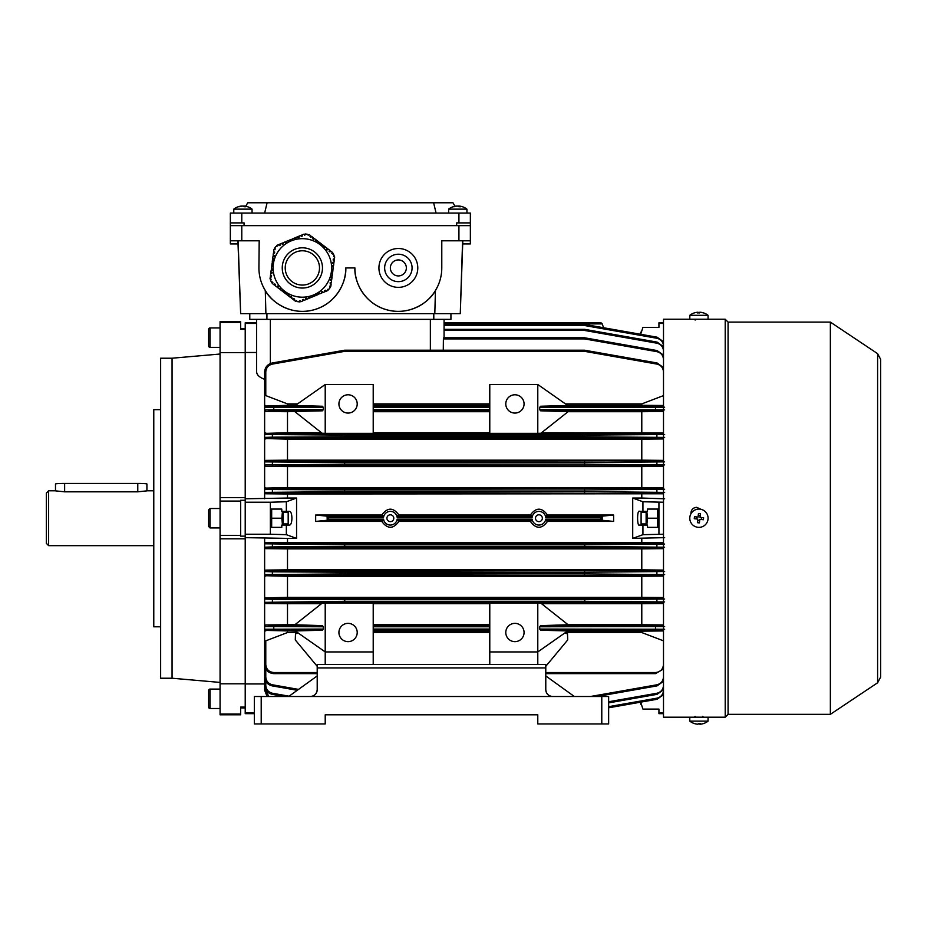 <?xml version="1.0" encoding="UTF-8"?>
<svg xmlns="http://www.w3.org/2000/svg" width="927" height="927" viewBox="0 0 927 927"><rect width="100%" height="100%" fill="white"/><g stroke="black" fill="none" stroke-linecap="round" stroke-linejoin="round"><path stroke-width="1.39" d="M208.633 707.081L208.633 690.511A1.425 1.425 0 0 1 210.07 689.085L210.07 708.506A1.425 1.425 0 0 1 208.633 707.081M220.07 689.085L210.07 689.085M220.07 708.506L210.07 708.506M208.633 704.08L208.633 701.438M459.132 206.733L459.132 206.061A14.82 13.314 -90 0 1 460.07 206.165A14.82 13.314 -90 0 0 459.132 206.061A14.82 6.524 -90 0 1 460.707 206.744A14.531 11.309 -37.3 0 0 458.9 206.744A14.82 6.524 90 0 0 457.324 206.061A14.82 13.314 -90 0 0 454.103 206.744A14.531 5.539 57.3 0 0 453.651 206.721A14.531 5.539 57.3 0 0 453.222 206.744A14.82 13.314 90 0 1 455.505 206.165A14.855 14.855 0 0 0 448.645 209.131L466.93 209.131A14.855 14.855 0 0 0 460.07 206.165M663.5 322.793L658.935 322.793L658.935 327.358L647.289 327.358M241.576 206.153L241.576 206.061A14.82 13.314 90 0 0 240.638 206.165A14.855 14.855 0 0 0 233.778 209.131L252.063 209.131A14.855 14.855 0 0 0 245.215 206.165A14.82 13.314 -90 0 0 244.276 206.061A14.82 13.314 -90 0 1 245.215 206.165M240.638 206.165A14.82 13.314 90 0 0 238.366 206.744A14.531 5.539 57.3 0 1 238.784 206.721A14.531 5.539 57.3 0 1 239.247 206.744A14.82 13.314 -90 0 1 242.468 206.061A14.82 6.524 90 0 1 244.044 206.744A14.531 11.309 -37.3 0 1 245.852 206.744A14.82 6.524 -90 0 0 244.276 206.061L244.276 206.733M244.276 206.153A14.82 13.314 90 0 0 243.384 206.061A14.82 6.524 -90 0 0 242.92 206.165M160.638 626.791L153.778 626.791L153.778 409.653L160.638 409.653M172.063 518.216L172.063 358.216L160.638 358.216L160.638 678.228L172.063 678.228L172.063 518.216M240.638 328.506L245.215 328.506L245.215 502.225L270.36 502.225L270.36 534.219L245.215 534.219L245.215 707.938L240.638 707.938M220.07 322.399L240.638 322.399L240.638 321.646L220.07 321.646L220.07 352.631L245.215 352.631L245.215 497.648L220.07 497.648L220.07 501.078L240.638 501.078L240.638 500.29L245.215 500.29M256.64 323.442L245.215 323.442L245.215 329.352L240.638 329.352L240.638 322.399M245.215 536.154L240.638 536.154L240.638 501.078M220.07 501.078L220.07 535.366L240.638 535.366M220.07 535.366L220.07 538.796L245.215 538.796L245.215 683.813L220.07 683.813L220.07 714.045L240.638 714.045L240.638 707.092L245.215 707.092L245.215 713.002L254.357 713.002M220.07 714.045L220.07 714.798L240.638 714.798L240.638 714.045M220.07 683.813L220.07 538.796M220.07 497.648L220.07 352.631M317.208 689.653C316.779 693.79 314.485 696.073 310.36 696.513L608.645 696.513L608.645 723.941L537.787 723.941L537.787 714.798L325.215 714.798L325.215 723.941L254.357 723.941L254.357 696.513L310.36 696.513A6.86 6.86 0 0 0 317.208 689.653L317.208 664.508L545.783 664.508L545.783 667.938L317.208 667.938M288.645 696.513L317.208 675.934M552.643 696.513C548.506 696.073 546.223 693.79 545.783 689.653A6.86 6.86 0 0 0 552.643 696.513M545.783 667.938L545.783 689.653M325.215 714.798L537.787 714.798M545.783 675.934L574.358 696.513M702.365 717.197L694.659 717.139M690.928 513.025C691.275 509.56 693.176 507.648 696.652 507.312L700.986 509.317L696.652 507.336C693.176 507.683 691.275 509.583 690.928 513.048L690.928 513.79M702.365 319.247L663.5 319.247L663.5 717.197L690.963 717.197M830.36 714.335L830.36 322.098L877.602 353.662L877.602 682.782L830.36 714.335L728.077 714.335L725.215 717.197L725.215 319.247L708.077 319.247L708.077 315.307A14.855 14.855 0 0 0 703.57 312.897A14.531 1.46 -59.8 0 1 703.605 312.92A14.531 1.46 -59.8 0 0 703.512 312.897A14.82 14.728 -90 0 0 700.047 312.225L700.047 312.225M728.077 714.335L728.077 322.098L725.215 319.247M658.935 327.358L642.932 327.358L640.684 334.288L640.65 332.387L641.102 331.936L641.102 332.99M333.222 259.293L334.404 259.073L334.682 256.999L333.569 256.652L334.091 255.562L333.175 253.384L332.689 254.033L331.773 253.338L332.469 252.434L330.661 251.032L329.966 251.947L329.062 251.252L329.757 250.336L327.938 248.946L327.243 249.861L326.339 249.166L327.034 248.251L325.215 246.86L324.52 247.776L323.616 247.08L324.311 246.165L322.492 244.774L321.796 245.69L320.893 244.995L321.588 244.079L319.78 242.689L318.784 243.372M272.781 282.411L272.028 281.831L271.53 282.48L270.626 280.29L271.136 279.212L270.024 278.865L270.302 276.791L271.437 276.941L271.576 275.806L270.452 275.655L270.742 273.395L271.878 273.546L272.028 272.411L270.893 272.26L271.194 270L272.329 270.139L272.468 269.015L271.344 268.865L271.634 266.594L272.77 266.744L272.92 265.609L271.785 265.458L272.086 263.198L273.222 263.349L273.361 262.214L272.237 262.063L272.526 259.792L273.662 259.942L273.813 258.807L272.677 258.668L272.978 256.397L274.114 256.547L274.253 255.412L273.129 255.261L273.419 253.001L274.554 253.141L274.705 252.017L273.569 251.866L273.871 249.595L275.006 249.745L275.145 248.61L274.346 248.506L275.782 246.628L276.976 246.536L276.733 245.4L278.656 244.601L279.085 245.655L280.139 245.215L279.711 244.16L281.82 243.291L282.26 244.346L283.314 243.905L282.874 242.851L284.983 241.97L285.423 243.036L286.478 242.596L286.037 241.541L288.158 240.661L288.587 241.715L289.641 241.275L289.212 240.22L291.321 239.351L291.762 240.406L292.816 239.966L292.376 238.911L294.485 238.03L294.925 239.096L295.98 238.656L295.539 237.602L297.66 236.721L298.088 237.775L299.143 237.335L298.714 236.281L300.823 235.412L301.263 236.466L302.318 236.026L301.878 234.971L303.986 234.091L304.427 235.145L305.481 234.716L305.168 233.963L307.509 234.264L308.193 235.249L309.05 234.473L310.707 235.736L310.012 236.652L310.916 237.347L311.611 236.431L313.43 237.822L312.735 238.737L313.639 239.433L314.334 238.517L316.153 239.908L315.458 240.823L316.362 241.518L317.057 240.603L318.865 241.993L318.17 242.909L319.143 243.523M275.47 284.473L274.74 283.917L274.044 284.821L272.237 283.43L272.874 282.596M280.128 288.17L279.49 288.992L277.671 287.602L278.367 286.698L277.463 286.003L276.767 286.906L274.96 285.516L275.597 284.682M282.851 290.255L282.214 291.078L280.394 289.688L281.09 288.784M283.511 290.638L282.909 290.174M286.35 292.816L285.632 292.26L284.937 293.164L283.117 291.773L283.755 290.951M288.297 294.427L287.648 295.25L285.84 293.859L286.478 293.036M291.008 296.513L290.371 297.347L288.564 295.945L289.259 295.041L288.343 294.346M291.681 296.907L291.066 296.431M329.688 286.304L329.56 287.243L330.36 287.358L328.923 289.224L327.729 289.328L327.984 290.464L326.061 291.263L325.62 290.209L324.566 290.638L325.006 291.692L322.886 292.573L322.457 291.518L321.402 291.959L321.831 293.013L319.722 293.882L319.282 292.828L318.228 293.268L318.668 294.322L316.559 295.203L316.119 294.149L315.064 294.577L315.504 295.632L313.384 296.513L312.955 295.458L311.901 295.898L312.329 296.953L310.221 297.822L309.78 296.767L308.726 297.208L309.166 298.262L307.057 299.143L306.617 298.088L305.562 298.517L306.003 299.583L303.882 300.452L303.453 299.398L302.399 299.838L302.828 300.893L300.719 301.762L300.278 300.707L299.224 301.148L299.537 301.901L297.196 301.588L296.513 300.603L295.655 301.391L293.998 300.128L294.693 299.212L293.789 298.517L293.094 299.433L291.287 298.042L291.924 297.208M330.093 283.859L331.136 283.998L330.835 286.269L329.711 286.119M330.545 280.464L331.588 280.603L331.287 282.862L330.151 282.712M330.568 279.548L330.452 280.452M330.985 277.057L332.028 277.196L331.727 279.467L330.696 279.328M332.329 266.86L333.372 266.999L333.071 269.27L331.936 269.12L331.785 270.255L332.92 270.394L332.619 272.665L331.495 272.515L331.345 273.65L332.48 273.801L332.179 276.061L331.043 275.922L330.893 277.046M333.372 258.934L333.129 260.047L334.265 260.197L333.963 262.468L332.828 262.318L332.677 263.453L333.813 263.604L333.511 265.864L332.387 265.713M286.524 274.496A17.138 17.138 0 0 0 308.923 283.766A17.138 17.138 0 0 0 318.193 261.368A17.138 17.138 0 0 0 295.783 252.098A17.138 17.138 0 0 0 286.524 274.496M329.386 256.721A29.258 29.258 0 0 0 291.148 240.904A29.258 29.258 0 0 0 275.331 279.143A29.258 29.258 0 0 0 313.558 294.96A29.258 29.258 0 0 0 329.386 256.721M311.055 237.161L310.151 236.466M313.778 239.247L312.874 238.552M316.501 241.333L315.597 240.638M319.224 243.419L318.309 242.723M321.936 245.504L321.032 244.809M324.659 247.59L323.755 246.895M327.382 249.676L326.478 248.981M330.105 251.762L329.201 251.066M333.349 260.081L333.5 258.946M332.909 263.477L333.06 262.353M332.457 266.883L332.608 265.748M332.017 270.278L332.167 269.143M331.565 273.685L331.715 272.55M331.124 277.08L331.275 275.945M330.672 280.475L330.823 279.351M330.232 283.882L330.383 282.747M324.647 290.858L325.701 290.418M321.484 292.167L322.538 291.727M318.32 293.477L319.375 293.036M315.145 294.798L316.211 294.357M311.982 296.107L313.036 295.667M308.818 297.416L309.873 296.988M305.643 298.737L306.71 298.297M302.48 300.047L303.535 299.606M293.65 298.703L294.554 299.398M290.927 296.617L291.843 297.312M288.204 294.531L289.12 295.226M285.493 292.445L286.397 293.141M282.77 290.36L283.674 291.055M280.047 288.274L280.951 288.969M277.324 286.188L278.227 286.883M274.601 284.102L275.516 284.798M271.356 275.782L271.205 276.918M271.796 272.376L271.657 273.511M272.248 268.981L272.098 270.116M272.689 265.585L272.55 266.709M273.141 262.179L272.99 263.314M273.581 258.784L273.442 259.919M274.033 255.377L273.882 256.512M274.473 251.982L274.334 253.117M280.058 245.006L279.004 245.446M283.222 243.697L282.167 244.137M286.397 242.387L285.331 242.816M289.56 241.066L288.506 241.507M292.723 239.757L291.669 240.197M295.898 238.448L294.832 238.876M299.062 237.127L298.007 237.567M302.225 235.817L301.171 236.258M456.443 206.153L456.443 206.061A14.82 13.314 90 0 0 455.505 206.165M459.132 206.153A14.82 13.314 90 0 0 458.251 206.061A14.82 6.524 -90 0 0 457.787 206.165M658.935 509.074L647.498 509.074L657.625 509.074L657.625 527.359L647.498 527.359L658.935 527.359M646.131 525.076L646.131 511.368M646.849 525.076L647.44 518.216L646.837 511.368M647.44 518.216L657.625 518.216M641.102 703.454L641.102 704.508L640.65 704.057L640.65 702.156L642.932 709.085L658.935 709.085L647.289 709.085M641.102 523.94L641.102 512.504L641.102 523.94L646.131 523.94M458.923 213.071L458.923 222.897L470.36 222.897L470.36 213.071L230.348 213.071L230.348 225.643L470.36 225.643L470.36 240.788L458.923 240.788L458.923 225.643M458.923 222.897L456.64 222.897L456.64 225.643L244.068 225.643L244.068 222.897L230.348 222.897M454.995 206.257L452.99 202.781L433.616 202.781L436.072 213.071M264.635 213.071L267.103 202.781L247.718 202.781L245.725 206.257M267.103 202.781L433.616 202.781M470.36 222.897L470.36 225.643M55.493 490.789L55.493 484.01A9.143 0.579 0 0 1 64.635 483.419L137.775 483.419A9.143 0.579 0 0 1 146.918 484.01L146.918 490.789M55.493 490.846L64.635 491.831L137.775 491.831L146.918 490.846M46.35 543.361L46.35 493.083L48.633 490.789L48.633 545.655L46.35 543.361M208.633 329.363A1.425 1.425 0 0 1 210.07 327.926L210.07 347.358A1.425 1.425 0 0 1 208.633 345.933L208.633 329.363M220.07 347.358L210.07 347.358M220.07 327.926L210.07 327.926M208.633 335.006L208.633 332.364M390.36 267.926A7.995 7.995 0 0 0 398.355 275.933A7.995 7.995 0 0 0 406.35 267.926A7.995 7.995 0 0 0 398.355 259.931A7.995 7.995 0 0 0 390.36 267.926M412.075 267.926A13.72 13.72 0 0 0 398.355 254.218A13.72 13.72 0 0 0 384.647 267.926A13.72 13.72 0 0 0 398.355 281.646A13.72 13.72 0 0 0 412.075 267.926M378.923 267.926A19.432 19.432 0 0 0 398.355 287.358A19.432 19.432 0 0 0 417.787 267.926A19.432 19.432 0 0 0 398.355 248.506A19.432 19.432 0 0 0 378.923 267.926M462.816 240.788L460.267 313.65L462.596 240.788M238.112 240.788L240.649 313.65L237.903 240.788M240.649 313.65L265.898 313.65L265.284 290.545L262.851 285.979M437.857 285.979L435.435 290.545L434.809 313.65L460.059 313.65M241.785 225.643L241.785 240.788L259.189 240.788L258.923 267.926A43.43 43.43 0 0 0 302.353 311.356A43.43 43.43 0 0 0 345.783 267.926C346.698 281.205 336.559 303.639 314.102 309.745C291.75 316.234 271.402 302.353 265.284 290.545M434.809 313.65L265.898 313.65M435.435 290.545C429.305 302.353 408.958 316.234 386.605 309.745C364.149 303.639 354.01 281.205 354.925 267.926A43.43 43.43 0 0 0 398.355 311.356A43.43 43.43 0 0 0 441.785 267.926L441.785 240.788L458.923 240.788M450.928 313.65L450.928 319.363L249.78 319.363L249.78 313.65L249.78 319.363M238.007 243.928L230.348 243.928L230.348 225.643L230.348 240.788L241.785 240.788M462.7 243.928L470.36 243.928L470.36 240.788M345.783 267.926L354.925 267.926M535.505 518.216A3.43 3.43 0 0 0 538.935 521.646A3.43 3.43 0 0 0 542.353 518.216A3.43 3.43 0 0 0 538.935 514.798A3.43 3.43 0 0 0 535.505 518.216M386.93 518.216A3.43 3.43 0 0 0 390.36 521.646A3.43 3.43 0 0 0 393.79 518.216A3.43 3.43 0 0 0 390.36 514.798A3.43 3.43 0 0 0 386.93 518.216M348.065 623.361A9.143 9.143 0 0 0 338.923 632.504A9.143 9.143 0 0 0 348.065 641.646A9.143 9.143 0 0 0 357.208 632.504A9.143 9.143 0 0 0 348.065 623.361M348.065 413.071A9.143 9.143 0 0 1 338.923 403.929A9.143 9.143 0 0 1 348.065 394.786A9.143 9.143 0 0 1 357.208 403.929A9.143 9.143 0 0 1 348.065 413.071M514.925 641.646A9.143 9.143 0 0 1 505.783 632.504A9.143 9.143 0 0 1 514.925 623.361A9.143 9.143 0 0 1 524.068 632.504A9.143 9.143 0 0 1 514.925 641.646M514.925 394.786A9.143 9.143 0 0 0 505.783 403.929A9.143 9.143 0 0 0 514.925 413.071A9.143 9.143 0 0 0 524.068 403.929A9.143 9.143 0 0 0 514.925 394.786M245.215 534.219L245.215 502.225M663.5 542.666L287.497 542.446L287.497 538.39L296.57 538.39L286.35 534.682L286.35 525.076L289.699 525.076C291.043 524.647 291.785 522.353 291.924 518.216C291.785 514.091 291.043 511.797 289.699 511.368L286.35 511.368L286.35 501.762L270.36 502.225M663.5 502.225L642.932 501.762L632.712 498.042L632.712 538.39L664.647 537.648M613.616 521.426L613.616 515.018L547.475 515.018L545.551 516.154L602.191 516.154L602.191 520.29L613.616 521.426L547.475 521.426C541.785 529.201 536.084 529.201 530.383 521.426L398.911 521.426C393.21 529.201 387.509 529.201 381.808 521.426L315.667 521.426L315.667 515.018L327.092 516.154L383.732 516.154L381.808 515.018L315.667 515.018M296.57 538.39L296.57 498.042L287.497 498.042L287.497 493.987L663.5 493.778M641.785 542.446L641.785 538.39M602.191 520.29L545.551 520.29L547.475 521.426M532.307 516.154L530.383 515.018L398.911 515.018L396.976 516.154L532.307 516.154L532.133 517.301L397.15 517.301A6.86 6.86 0 0 0 383.558 517.301L328.297 517.301L328.297 519.143L383.558 519.143L383.732 520.29L327.092 520.29L328.297 519.143M545.551 520.29L545.725 519.143L600.986 519.143L602.063 520.221M600.986 519.143L600.986 517.301L545.725 517.301L545.551 516.154M600.986 517.301L602.063 516.223M530.383 521.426L532.307 520.29L396.976 520.29L398.911 521.426M383.732 516.154L383.558 517.301M327.219 520.221L327.092 516.154M327.219 516.223L328.297 517.301M632.712 498.042L641.785 498.042L641.785 493.987M381.808 515.018C387.509 507.243 393.199 507.243 398.911 515.018M530.383 515.018C536.073 507.243 541.774 507.243 547.475 515.018M632.712 538.39L642.932 534.682L663.5 534.219M664.647 498.796L641.785 498.042M658.935 709.085L658.935 713.002L663.5 713.002M658.935 323.442L663.5 323.442M642.932 534.682L642.932 525.076L639.595 525.076C636.942 527.521 636.942 508.923 639.595 511.368L642.932 511.368L642.932 501.762M647.498 509.074L647.498 511.368L642.932 511.368M642.932 525.076L647.498 525.076L647.498 527.359M658.935 502.225L658.935 534.219M658.935 713.002L658.935 713.651L663.5 713.651M245.215 498.796L287.497 498.042M286.35 501.762L296.57 498.042M287.497 538.39L245.215 537.648M270.36 534.219L286.35 534.682M297.544 632.55L287.497 632.55L265.782 640.835L265.782 664.532L264.635 664.508C265.226 670.024 268.274 673.072 273.778 673.651L317.208 673.651L273.778 673.651C268.274 673.072 265.226 670.024 264.635 664.508L264.635 537.648M264.635 543.813L265.782 542.666L344.74 543.662L344.543 544.809L264.635 543.813M287.497 542.446L265.782 542.666M245.215 683.941L264.635 683.941L264.635 683.106M254.357 713.651L245.215 713.651L245.215 713.002M265.782 689.758L264.635 690.256L267.115 696.513L264.635 690.256L264.635 676.432M256.64 352.492L245.215 352.492M245.215 323.442L245.215 322.793L256.64 322.793L256.64 319.363L256.64 371.785C256.733 374.867 259.398 377.382 264.635 379.328M373.21 664.508L373.21 651.936L325.215 651.936L325.215 603.095L322.109 603.199L294.89 624.763L287.497 624.74L287.497 603.709L265.782 603.512L264.635 602.341L344.543 601.345L344.74 602.48L272.399 602.84L265.782 603.512M325.215 603.095L373.21 603.095L373.21 651.936M489.78 603.709L373.21 603.709M537.787 603.095L489.78 603.095L489.78 651.936L537.787 651.936L537.787 603.095L540.893 603.199L568.112 624.763L540.615 625.632L539.688 626.779L539.688 629.062L540.615 630.198L567.706 630.963L537.787 651.936L537.787 664.508M663.5 624.937L641.785 624.74L641.785 603.709L541.53 603.709M641.785 603.709L663.5 603.512M321.46 603.709L287.497 603.709M294.89 624.763L322.387 625.632L323.314 626.779L323.314 629.062L322.387 630.198L295.284 630.963L325.215 651.936L325.215 664.508M322.387 630.198L265.782 630.383L295.539 631.136M287.497 632.55L287.497 631.136M287.497 624.74L265.782 624.937L273.778 625.632L322.387 625.632M298.401 633.153L295.493 633.755L295.284 639.954L317.208 666.316M489.78 631.136L373.21 631.136M489.78 624.74L373.21 624.74M325.215 384.508L325.215 433.349L373.21 433.349L373.21 384.508L325.215 384.508L295.284 405.481L322.387 406.246L323.314 407.382L323.314 409.664L322.387 410.812L287.497 411.704L287.497 432.735L265.782 433.373L344.74 433.963L344.543 435.099L264.635 434.52L264.635 371.994C265.018 367.196 267.532 364.195 272.19 362.99L344.543 350.232L344.74 351.333L272.399 364.091C268.309 365.145 266.107 367.764 265.782 371.97L265.782 395.609L287.497 403.894L297.544 403.894M489.78 403.894L373.21 403.894M663.5 405.493L641.785 405.308L641.785 403.894L565.447 403.894M641.785 403.894L663.5 395.609M294.89 411.681L322.109 433.245L325.215 433.349M321.46 432.735L287.497 432.735M663.5 432.932L541.53 432.735M537.787 433.349L540.893 433.245L568.112 411.681L540.615 410.812L539.688 409.664L539.688 407.382L540.615 406.246L567.706 405.481L537.787 384.508L537.787 433.349L489.78 433.349L489.78 384.508L537.787 384.508M489.78 432.735L373.21 432.735M295.539 405.308L287.497 405.308L287.497 403.894M287.497 405.308L265.782 406.049L322.387 406.246M322.387 410.812L273.778 410.812L265.782 411.507L287.497 411.704M489.78 411.704L373.21 411.704M489.78 405.308L373.21 405.308M265.782 664.532C266.292 669.364 268.957 672.029 273.778 672.538L317.208 672.538M489.78 632.55L373.21 632.55M663.5 640.835L641.785 632.55L641.785 631.136L567.463 631.136M641.785 631.136L663.5 630.939M663.5 630.383L540.615 630.198M641.785 632.55L565.447 632.55M641.785 624.74L568.077 624.74M540.615 625.632L663.5 625.424M564.589 633.153L567.498 633.755L567.706 639.954L545.783 666.316M489.78 651.936L489.78 664.508M641.785 432.735L641.785 411.704L568.077 411.704M641.785 405.308L567.463 405.308M540.615 406.246L663.5 406.049M641.785 411.704L663.5 411.507M663.5 411.02L540.615 410.812M545.783 672.538L655.505 672.538C660.325 672.029 662.99 669.364 663.5 664.532M545.783 673.651L655.505 673.651L545.783 673.651L655.505 673.651L663.5 668.935L655.505 673.651L545.783 673.651M663.5 597.509L641.785 597.312L641.785 576.281L663.5 576.073M641.785 597.312L287.497 597.312L287.497 576.281L641.785 576.281M287.497 597.312L265.782 597.892L344.74 598.529L344.543 599.676L272.19 599.282L264.635 599.039L265.782 597.509M265.782 575.725A1.147 1.147 -0 0 1 264.635 574.578L344.543 573.917L344.74 575.053L265.782 575.725L287.497 576.281M265.782 576.073L264.635 574.902M323.314 626.779L264.635 626.559L265.782 624.937M663.5 570.093L641.785 569.873L641.785 548.854L663.5 548.645M641.785 569.873L287.497 569.873L287.497 548.854L641.785 548.854M287.497 569.873L265.782 570.093L272.399 570.661L344.74 571.102L663.5 570.395M265.782 548.645L264.635 547.208L272.19 546.93L344.543 546.49L344.74 547.637L272.399 548.077L265.782 548.645L287.497 548.854M663.5 575.725L344.74 575.053L344.74 573.917L584.543 573.917L584.543 572.237L344.74 572.237L344.543 573.917L344.543 572.237L272.19 571.808L264.635 571.53L265.782 570.093M663.5 460.371L641.785 460.163L641.785 439.131L663.5 438.935M663.5 487.799L641.785 487.59L641.785 466.559L663.5 466.351M641.785 460.163L287.497 460.163L287.497 439.131L641.785 439.131M641.785 466.559L287.497 466.559L287.497 487.59L265.782 488.089L344.74 488.807L663.5 488.089M641.785 487.59L287.497 487.59M287.497 460.163L265.782 460.371L272.399 460.974L344.74 461.379L663.5 460.719M265.782 438.935L264.635 437.405L272.19 437.162L344.543 436.768L344.74 437.915L265.782 438.552L287.497 439.131M264.635 498.796L264.635 492.376L344.543 491.634L344.74 492.77L265.782 493.778L264.635 492.631L264.635 464.902L344.543 464.207L344.74 465.342L265.782 466.351L264.635 465.215L264.635 434.52A1.147 1.147 180 0 1 265.782 433.373M264.635 461.53L265.782 460.371M265.782 466.351L287.497 466.559M663.5 493.512L344.74 492.77L344.74 491.634L584.543 491.634L584.543 489.954L344.74 489.954L344.543 491.634L344.543 489.954L272.19 489.502L264.635 489.236L265.782 487.799M265.782 493.778L287.497 493.987M265.782 411.507L264.635 409.873L323.314 409.664M264.635 434.103L265.782 432.932M265.782 395.609L264.635 394.126M264.635 406.675L265.782 405.493M265.782 630.939L264.635 629.769M264.635 642.318L265.782 640.835M444.068 324.404L584.543 324.404L584.543 325.516L444.068 325.516M344.74 350.221L584.543 350.221A1.147 1.147 0 0 1 584.74 350.232L657.092 362.99L663.5 367.567L657.092 362.99L656.895 364.091L584.543 351.333L584.74 350.232A1.147 1.147 0 0 0 584.543 350.221L584.543 351.333L344.74 351.333L344.74 350.221A1.147 1.147 0 0 0 344.543 350.232A1.147 1.147 0 0 1 344.74 350.221M663.5 351.078C663.176 346.872 660.974 344.253 656.895 343.199L584.543 330.441L444.068 330.441L444.068 337.787L444.068 319.363L444.068 322.793L600.986 322.793L602.063 323.546L603.593 327.752M444.068 329.34L584.543 329.34A1.147 1.147 0 0 1 584.74 329.352L657.092 342.109L584.74 329.352L584.543 330.441L584.543 329.34A1.147 1.147 0 0 1 584.74 329.352A1.147 1.147 0 0 0 584.543 329.34M663.5 359.537C663.176 355.342 660.974 352.712 656.895 351.657L584.543 338.9L443.396 338.9L443.28 350.221M443.396 338.9L443.709 337.787L584.543 337.787A1.147 1.147 0 0 1 584.74 337.81L657.092 350.568L663.5 355.145L657.092 350.568L656.895 351.657M297.266 690.291L272.19 685.876C267.532 684.671 265.018 681.669 264.635 676.872L264.635 662.33M284.543 696.513L272.19 694.335C267.532 693.129 265.018 690.128 264.635 685.331L264.635 675.157M613.616 515.018L602.191 516.154M383.558 519.143A6.86 6.86 0 0 0 397.15 519.143L532.133 519.143A6.86 6.86 0 0 0 545.725 519.143M545.725 517.301A6.86 6.86 0 0 0 532.133 517.301M381.808 521.426L383.732 520.29M327.092 520.29L315.667 521.426M596.779 696.513L657.092 685.876L596.779 696.513M608.645 701.751L656.895 693.245L657.092 694.335L663.5 689.758L657.092 694.335L608.645 702.875M608.645 706.675L656.895 698.17L657.092 699.259L663.5 694.682L657.092 699.259L608.645 707.799L640.65 702.156M584.74 324.427L657.092 337.185L663.5 341.762L657.092 337.185L656.895 338.262L584.543 325.516L584.74 324.427A1.147 1.147 0 0 0 584.543 324.404A1.147 1.147 0 0 1 584.74 324.427A1.147 1.147 0 0 0 584.543 324.404M272.399 364.091L272.19 362.99C267.532 364.195 265.018 367.196 264.635 371.994L265.782 371.97M323.314 407.382L264.635 407.196A1.147 1.147 0 0 1 265.782 406.049M663.5 466.049L344.74 465.342L344.74 464.207L584.543 464.207L584.543 462.527L344.74 462.527L344.543 464.207L344.543 462.527L264.635 461.866A1.147 1.147 0 0 1 265.782 460.719M265.782 630.383A1.147 1.147 -0 0 1 264.635 629.248L323.314 629.062M265.782 668.935L265.782 676.907L264.635 676.872C265.018 681.669 267.532 684.671 272.19 685.876L272.399 684.786L298.529 689.387M265.782 681.299L265.782 685.366L264.635 685.331C265.018 690.128 267.532 693.129 272.19 694.335L272.399 693.245L289.085 696.189M539.688 409.664L664.647 409.873M664.647 407.196L539.688 407.382M664.647 434.52L584.74 435.099L584.74 436.768L664.647 437.405M664.647 461.866L584.74 462.527L584.543 464.207L584.543 465.342L584.74 464.207L664.647 464.902M664.647 489.236L584.74 489.954L584.543 491.634L584.543 492.77L584.74 491.634L664.647 492.376M664.647 544.068L584.74 544.809L584.74 546.49L664.647 547.208M664.647 571.53L584.74 572.237L584.543 573.917L584.543 575.053L584.74 573.917L664.647 574.578M664.647 599.039L584.74 599.676L584.74 601.345L664.647 601.924M539.688 629.062L664.647 629.248M664.647 626.559L539.688 626.779M657.092 685.876L663.5 681.299L657.092 685.876L656.895 684.786C660.974 683.732 663.176 681.102 663.5 676.907M657.092 342.109L663.5 346.686L657.092 342.109L656.895 343.199M584.543 338.9L584.74 337.81A1.147 1.147 0 0 0 584.543 337.787L584.543 338.9M663.5 438.552L584.543 437.915L584.74 436.768L584.543 437.915L344.74 437.915L344.543 436.768L344.74 433.963L584.543 433.963L584.543 435.099L344.74 435.099L344.74 436.768L584.543 436.768L584.543 433.963L663.5 433.373M584.74 462.527L584.543 461.379L584.74 462.527M344.543 462.527L344.74 461.379L344.543 462.527M584.74 489.954L584.543 488.807L584.74 489.954M344.543 489.954L344.74 488.807L344.543 489.954M663.5 548.355L584.543 547.637L584.74 546.49L584.543 547.637L344.74 547.637L344.543 546.49L344.74 543.662L584.543 543.662L584.543 544.809L344.74 544.809L344.74 546.49L584.543 546.49L584.543 543.662L663.5 542.921M584.74 572.237L584.543 571.102L584.74 572.237M344.543 572.237L344.74 571.102L344.543 572.237M663.5 603.071L584.543 602.48L584.74 601.345L584.543 602.48L344.74 602.48L344.543 601.345L344.74 598.529L584.543 598.529L584.543 599.676L344.74 599.676L344.74 601.345L584.543 601.345L584.543 598.529L663.5 597.892M444.068 322.793L600.986 322.793L602.063 323.546M532.133 519.143L532.307 520.29M396.976 520.29L397.15 519.143M397.15 517.301L396.976 516.154M270.36 527.359L281.785 527.359L281.785 525.076L286.35 525.076M286.35 511.368L281.785 511.368L281.785 509.074L270.36 509.074M288.181 512.504L288.181 523.94L288.181 512.504L283.152 512.504M208.633 518.216L208.633 509.931L210.07 508.506L210.07 527.938L208.633 526.501L208.633 518.216L208.633 522.793M708.019 721.136L708.077 717.197L689.792 717.197L689.792 721.136A14.855 14.855 0 0 0 694.3 723.535A14.82 14.728 90 0 0 697.822 724.219L697.822 724.219M703.512 723.547A14.531 1.46 -120.2 0 0 703.57 723.535A14.855 14.855 0 0 0 708.077 721.136L689.792 721.136M699.41 723.547A14.82 1.715 -90 0 0 699.815 724.219A14.82 14.728 90 0 0 700.047 724.196A14.82 1.715 -90 0 0 700.464 723.523A14.531 12.503 -168.7 0 1 698.46 723.523A14.531 12.503 168.7 0 0 698.935 723.535M698.46 723.523A14.82 1.715 90 0 1 698.054 724.219A14.82 14.728 -90 0 1 694.497 723.523A14.531 1.46 120.2 0 1 694.358 723.547A14.531 1.46 120.2 0 1 694.3 723.535A14.531 1.46 120.2 0 1 694.253 723.523M703.57 723.535A14.531 1.46 -120.2 0 0 703.605 723.523A14.82 14.728 -90 0 1 700.047 724.219L700.047 723.535M699.815 723.547L699.815 724.219M689.85 517.162A9.143 9.143 0 0 0 697.88 527.301A9.143 9.143 0 0 0 708.019 519.282A9.143 9.143 0 0 0 699.989 509.143A9.143 9.143 0 0 0 689.85 517.162M703.373 519.746A14.531 7.265 -83.4 0 0 703.512 518.749A14.531 7.265 -83.4 0 0 703.605 517.753L700.047 517.336L700.464 513.778A14.531 7.265 -173.4 0 0 698.46 513.546L698.054 517.104L694.497 516.687A14.531 7.265 96.6 0 0 694.358 517.683A14.531 7.265 96.6 0 0 694.253 518.691L697.822 519.108L697.405 522.666A14.531 7.265 6.6 0 0 699.398 522.898L699.815 519.34L703.373 519.746M696.316 518.923L696.548 516.93M698.228 515.597L700.221 515.829M701.554 517.509L701.322 519.514M699.642 520.847L697.637 520.603M282.445 511.368L281.843 518.216L271.669 518.216L271.669 509.074L281.785 509.074M283.152 511.368L283.152 525.076M281.785 527.359L271.669 527.359L271.669 518.216M281.843 518.216L282.445 525.076M689.85 315.307L689.792 319.247L708.077 319.247M698.448 312.897A14.82 1.715 90 0 0 698.054 312.225A14.82 14.728 -90 0 0 697.822 312.248A14.82 14.728 90 0 0 694.253 312.92A14.531 1.46 59.8 0 1 694.3 312.897A14.531 1.46 59.8 0 0 694.3 312.897A14.855 14.855 0 0 0 689.792 315.307L708.077 315.307M697.822 312.897L697.822 312.225A14.82 1.715 90 0 0 697.405 312.92A14.531 12.503 11.3 0 1 699.398 312.92A14.82 1.715 -90 0 1 699.815 312.225A14.82 14.728 90 0 1 703.373 312.92A14.531 1.46 -59.8 0 1 703.512 312.897M698.054 312.897L698.054 312.225M601.785 696.513L601.785 723.941M261.205 696.513L261.205 723.941M320.939 260.22A20.116 20.116 0 0 0 294.647 249.351A20.116 20.116 0 0 0 283.778 275.632A20.116 20.116 0 0 0 310.058 286.513A20.116 20.116 0 0 0 320.939 260.22M241.785 213.071L241.785 222.897M64.635 483.419L64.635 491.831M137.775 483.419L137.775 491.831M433.79 319.363L433.79 313.65M266.93 319.363L266.93 313.65M273.778 625.632L273.778 630.198M489.78 630.198L373.21 630.198M373.21 625.632L489.78 625.632M373.21 629.062L489.78 629.062M489.78 626.779L373.21 626.779M663.5 371.97C663.176 367.764 660.974 365.145 656.895 364.091M273.778 406.246L273.778 410.812M373.21 406.246L489.78 406.246M489.78 410.812L373.21 410.812M373.21 409.664L489.78 409.664M489.78 407.382L373.21 407.382M265.782 676.907C266.107 681.102 268.309 683.732 272.399 684.786M590.383 696.513L656.895 684.786M317.208 673.651L273.778 673.651L317.208 673.651M273.778 673.651L273.778 672.538M655.505 630.198L655.505 625.632M655.505 410.812L655.505 406.246M655.505 673.651L655.505 672.538M663.5 346.142C663.176 341.947 660.974 339.317 656.895 338.262M265.782 690.291L268.749 696.513M656.895 698.17C660.974 697.127 663.176 694.497 663.5 690.291M656.895 693.245C660.974 692.191 663.176 689.572 663.5 685.366M265.782 685.366L265.782 685.366C266.107 689.572 268.309 692.191 272.399 693.245M602.191 323.894L444.068 323.894M656.895 493.234L656.895 488.367M656.895 465.783L656.895 460.974M656.895 438.309L656.895 433.593M656.895 548.077L656.895 543.21M656.895 575.47L656.895 570.661M656.895 602.84L656.895 598.135M272.399 598.135L272.399 602.84M272.399 570.661L272.399 575.47M272.399 543.21L272.399 548.077M272.399 488.367L272.399 493.234M272.399 460.974L272.399 465.783M272.399 433.593L272.399 438.309M264.635 409.873A1.147 1.147 -0 0 0 265.782 411.02M264.635 437.405A1.147 1.147 -0 0 0 265.782 438.552M264.635 464.902A1.147 1.147 -0 0 0 265.782 466.049M264.635 492.376A1.147 1.147 -0 0 0 265.782 493.512M264.635 489.236A1.147 1.147 0 0 1 265.782 488.089M265.782 542.921A1.147 1.147 180 0 0 264.635 544.068M264.635 547.208A1.147 1.147 -0 0 0 265.782 548.355M264.635 571.53A1.147 1.147 0 0 1 265.782 570.395M265.782 597.892A1.147 1.147 180 0 0 264.635 599.039M264.635 601.924A1.147 1.147 -0 0 0 265.782 603.071M264.635 626.559A1.147 1.147 0 0 1 265.782 625.424M430.36 350.221L430.36 319.363M270.36 363.523L270.36 319.363M252.063 213.071L252.063 209.131M233.778 213.071L233.778 209.131M172.063 358.216L220.07 354.021M172.063 678.228L220.07 682.423M830.36 322.098L728.077 322.098M877.602 353.662L880.65 359.363L880.65 520.545M877.602 682.782L880.65 677.081L880.65 359.363M725.215 717.197L702.33 717.197M466.93 213.071L466.93 209.131M448.645 213.071L448.645 209.131M658.935 509.931L658.437 509.074M658.935 526.501L658.437 527.359M641.102 512.504L646.131 512.504M153.778 545.655L48.633 545.655M153.778 490.789L146.756 490.789M55.666 490.789L48.633 490.789M220.07 508.506L210.07 508.506M220.07 527.938L210.07 527.938M288.181 523.94L283.152 523.94M702.701 716.397L703.5 717.197M695.157 716.397L694.358 717.197M270.36 509.931L270.846 509.074M270.36 526.501L270.846 527.359M695.157 320.047L694.358 319.247"/></g></svg>
